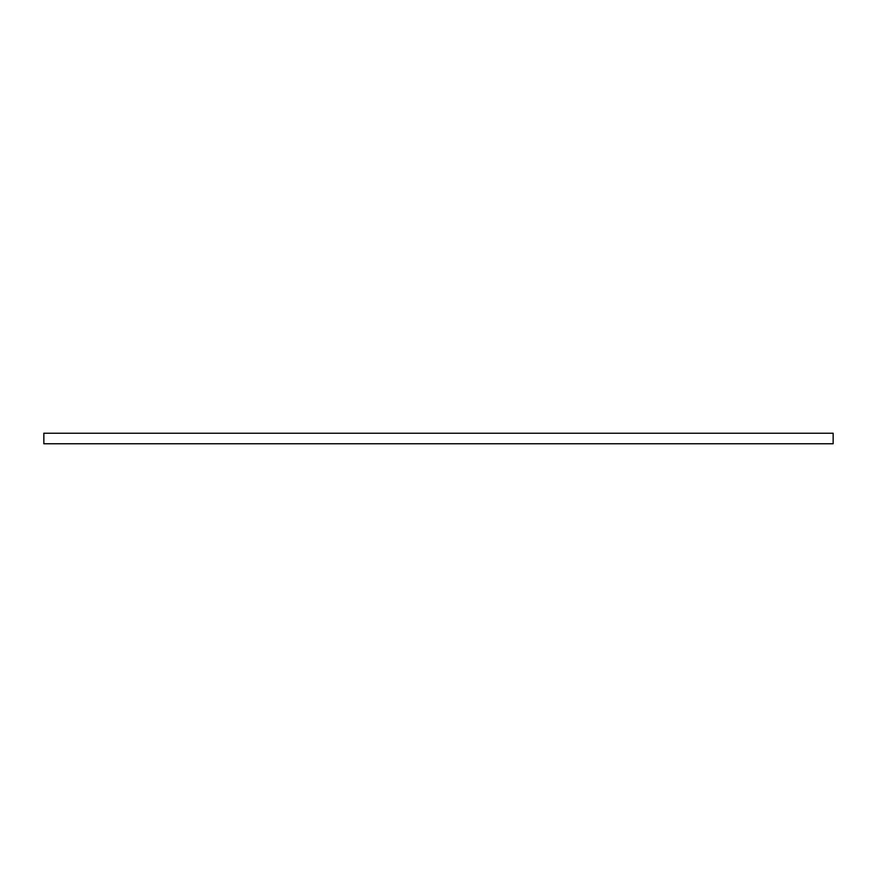 <?xml version="1.0" encoding="UTF-8"?>
<svg xmlns="http://www.w3.org/2000/svg" width="877" height="877" viewBox="0 0 877 877"><rect width="100%" height="100%" fill="white"/><g stroke="black" fill="none" stroke-linecap="round" stroke-linejoin="round"><path stroke-width="1.32" d="M43.85 433.238L43.85 443.762L833.15 443.762L833.15 433.238L43.85 433.238"/></g></svg>
